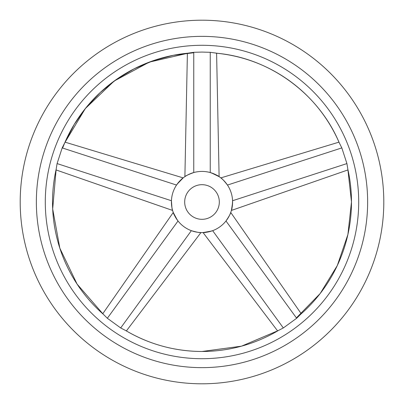 <?xml version="1.0" encoding="UTF-8"?>
<svg xmlns="http://www.w3.org/2000/svg" width="404" height="404" viewBox="0 0 404 404"><rect width="100%" height="100%" fill="white"/><g stroke="black" fill="none" stroke-linecap="round" stroke-linejoin="round"><path stroke-width="0.61" d="M202 383.8A181.8 181.8 0 0 0 383.8 202A181.8 181.8 0 0 0 202 20.2A181.8 181.8 0 0 0 20.2 202A181.8 181.8 0 0 0 202 383.8M338.279 140.587L339.229 142.733C318.473 93.374 269.316 57.661 215.958 53.171A149.48 149.48 0 0 1 339.229 142.733L341.824 147.904L346.915 163.58L347.854 169.286A149.48 149.48 0 0 1 300.773 314.196L296.657 318.261L283.32 327.952L278.184 330.608A149.48 149.48 0 0 1 125.816 330.608L120.68 327.952L107.343 318.261L103.227 314.196A149.48 149.48 0 0 1 56.146 169.286L57.085 163.58L62.176 147.904L64.771 142.733A149.48 149.48 0 0 1 188.042 53.171L193.758 52.303L202 52.071L210.242 52.303L218.296 53.409M202 367.64A165.64 165.64 0 0 1 36.36 202A165.64 165.64 0 0 1 202 36.36A165.64 165.64 0 0 1 367.64 202A165.64 165.64 0 0 1 202 367.64M202 45.293A156.707 156.707 0 0 0 45.293 202A156.707 156.707 0 0 0 202 358.707A156.707 156.707 0 0 0 358.707 202A156.707 156.707 0 0 0 202 45.293M202 219.316A17.316 17.316 0 0 0 219.316 202A17.316 17.316 0 0 0 202 184.684A17.316 17.316 0 0 0 184.684 202A17.316 17.316 0 0 0 202 219.316M177.29 220.034L173.255 212.459L102.747 313.772M178.018 220.988C174.887 216.286 173.301 213.443 173.255 212.459C173.266 213.383 174.851 216.226 178.018 220.988L107.343 318.261M191.355 230.674C196.859 232.214 200.056 232.845 200.939 232.568C199.99 232.83 196.793 232.199 191.355 230.674C196.859 232.214 200.056 232.845 200.939 232.568C199.99 232.83 196.793 232.199 191.355 230.674L120.68 327.952M177.215 184.072L183.174 177.891L65.029 142.147M176.533 185.057C180.038 180.628 182.249 178.24 183.174 177.891C182.295 178.189 180.083 180.578 176.533 185.057L62.176 147.904M171.927 207.6L171.437 200.738C171.675 206.449 172.064 209.681 172.599 210.439C172.053 209.615 171.67 206.378 171.437 200.738L57.085 163.58M56.01 169.912L172.599 210.439L172.17 208.767M202 171.412A30.588 30.588 0 0 0 171.412 202A30.588 30.588 0 0 0 202 232.588A30.588 30.588 0 0 0 232.588 202A30.588 30.588 0 0 0 202 171.412M193.758 172.543C188.4 174.533 185.441 175.902 184.891 176.644C185.507 175.871 188.461 174.508 193.758 172.543C188.4 174.533 185.441 175.902 184.891 176.644C185.507 175.871 188.461 174.508 193.758 172.543L193.758 52.303M227.467 185.057C223.917 180.578 221.705 178.189 220.826 177.891C221.751 178.24 223.962 180.628 227.467 185.057C223.917 180.578 221.705 178.189 220.826 177.891C221.751 178.24 223.962 180.628 227.467 185.057L341.824 147.904M211.514 231.073L203.061 232.568L277.634 330.937M212.645 230.674C207.207 232.199 204.01 232.83 203.061 232.568C203.944 232.845 207.141 232.214 212.645 230.674L283.32 327.952M211.388 172.887L219.109 176.644L216.6 53.237M210.242 172.543C215.539 174.508 218.493 175.871 219.109 176.644C218.559 175.902 215.6 174.533 210.242 172.543L210.242 52.303M232.578 202.833L231.401 210.439L347.995 169.912M232.563 200.738C232.33 206.378 231.947 209.615 231.401 210.439C231.936 209.681 232.325 206.449 232.563 200.738L346.915 163.58M225.982 220.988C229.149 216.226 230.734 213.383 230.745 212.459C230.699 213.443 229.113 216.286 225.982 220.988C229.149 216.226 230.734 213.383 230.745 212.459C230.699 213.443 229.113 216.286 225.982 220.988L296.657 318.261M347.854 169.286L351.48 201.894L347.905 234.502L337.3 265.549L320.18 293.531L296.395 317.903M278.21 330.593L241.511 346.162L202 351.48C174.735 351.349 149.339 344.39 125.816 330.608L127.846 331.79M64.771 142.733L74.265 124.356L86.209 107.464L100.369 92.385L116.473 79.406L134.214 68.771L153.257 60.691L173.23 55.313L193.758 52.747M103.227 314.196L77.088 284.103L59.827 248.162L52.682 208.954L56.156 169.226M62.595 148.041L64.771 142.733L85.325 108.56L114.186 81.032L149.288 62.125L188.163 53.161M56.146 169.286L55.646 171.584M188.042 53.171L185.704 53.409M187.4 53.237L184.891 176.644M126.371 330.932L200.939 232.568M338.971 142.147L220.826 177.891M301.253 313.772L230.745 212.459M300.773 314.196L302.52 312.63"/></g></svg>
